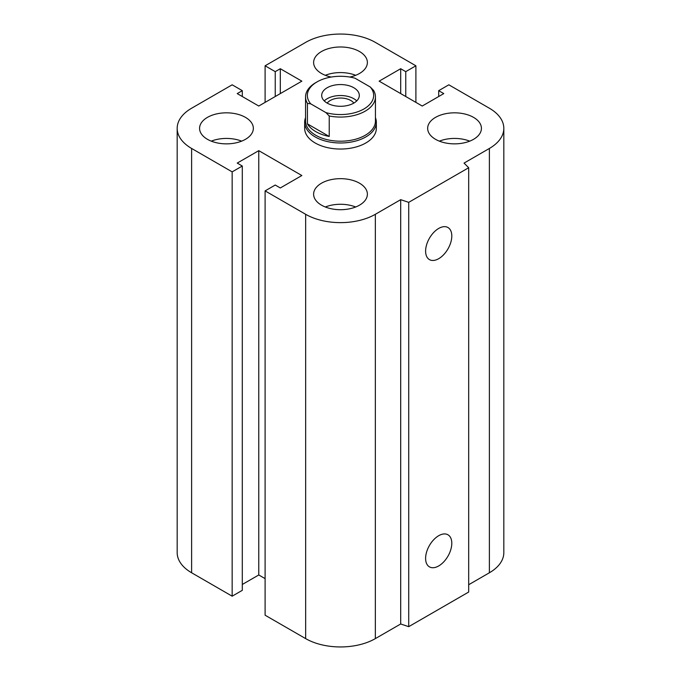 <?xml version="1.0" encoding="UTF-8"?>
<svg xmlns="http://www.w3.org/2000/svg" width="681" height="681" viewBox="0 0 681 681"><rect width="100%" height="100%" fill="white"/><g stroke="black" fill="none" stroke-linecap="round" stroke-linejoin="round"><path stroke-width="1.02" d="M376.338 122.291L376.338 128.343A35.838 20.694 180 0 1 354.214 147.462A35.838 20.694 180 0 1 315.158 142.976A35.838 20.694 180 0 1 304.662 128.343L304.662 122.291A35.838 20.694 0 0 0 340.5 142.984A35.838 20.694 0 0 0 376.338 122.291A35.838 20.694 0 0 0 375.444 117.694M245.466 117.37A26.882 15.518 180 0 1 253.341 128.343A26.882 15.518 180 0 1 226.458 143.861A26.882 15.518 180 0 1 199.576 128.343A26.882 15.518 180 0 1 216.175 114.008A26.882 15.518 180 0 1 245.466 117.37M211.263 141.146A26.882 15.518 180 0 1 241.653 141.146M331.17 77.055A26.882 15.518 180 0 1 313.618 62.499A26.882 15.518 180 0 1 330.217 48.164A26.882 15.518 180 0 1 359.508 51.526A26.882 15.518 180 0 1 367.382 62.499A26.882 15.518 180 0 1 349.83 77.055M325.305 75.302A26.882 15.518 180 0 1 355.695 75.302M473.55 117.37A26.882 15.518 180 0 1 481.424 128.343A26.882 15.518 180 0 1 454.542 143.861A26.882 15.518 180 0 1 427.659 128.343A26.882 15.518 180 0 1 444.259 114.008A26.882 15.518 180 0 1 473.55 117.37M439.347 141.146A26.882 15.518 180 0 1 469.737 141.146M359.508 183.206A26.882 15.518 180 0 1 367.382 194.187A26.882 15.518 180 0 1 340.5 209.705A26.882 15.518 180 0 1 313.618 194.187A26.882 15.518 180 0 1 330.217 179.844A26.882 15.518 180 0 1 359.508 183.206M325.305 206.99A26.882 15.518 180 0 1 355.695 206.99M425.608 558.386A18.523 10.692 -60 0 1 433.686 539.752A18.523 10.692 -60 0 1 447.962 534.789A18.523 10.692 -60 0 1 447.962 556.173A18.523 10.692 -60 0 1 429.439 566.864A18.523 10.692 -60 0 1 425.608 558.386M425.608 251.127A18.523 10.692 -60 0 1 433.686 232.485A18.523 10.692 -60 0 1 447.962 227.522A18.523 10.692 -60 0 1 447.962 248.914A18.523 10.692 -60 0 1 429.439 259.606A18.523 10.692 -60 0 1 425.608 251.127M468.681 167.73L468.681 592.044L408.719 626.665L408.719 202.351L400.692 199.669L375.342 214.302A49.279 28.449 180 0 1 305.658 214.302L265.105 190.893L275.243 185.036L280.308 187.965L301.853 175.528L258.771 150.654L237.226 163.091L242.3 166.019L232.161 171.867L191.616 148.458A49.279 28.449 180 0 1 177.179 128.343A49.279 28.449 180 0 1 191.616 108.228L232.161 84.81L242.3 90.667L237.226 93.595L258.771 106.032L301.853 81.158L280.308 68.721L275.243 71.65L265.105 65.793L305.658 42.384A49.279 28.449 180 0 1 375.342 42.384L415.895 65.793L405.757 71.65L400.692 68.721L379.147 81.158L422.229 106.032L443.774 93.595L438.7 90.667L448.839 84.81L489.384 108.228A49.279 28.449 180 0 1 503.821 128.343A49.279 28.449 180 0 1 489.384 148.458L464.042 163.091L468.681 167.73L408.719 202.351M408.719 626.665L400.692 623.983L400.692 199.669M400.692 623.983L375.342 638.616A49.279 28.449 180 0 1 305.658 638.616L265.105 615.207L265.105 190.893M265.105 578.629L258.771 574.968L258.771 150.654M258.771 574.968L242.3 584.477M232.161 171.867L232.161 596.19L242.3 590.333L242.3 166.019M232.161 596.19L191.616 572.772A49.279 28.449 180 0 1 177.179 552.657L177.179 128.343M242.3 96.523L242.3 90.667M503.821 128.343L503.821 552.657A49.279 28.449 180 0 1 489.384 572.772L468.681 584.732M280.308 93.595L280.308 68.721M275.243 96.523L275.243 71.65M265.105 102.371L265.105 65.793M415.895 102.371L415.895 65.793M405.757 96.523L405.757 71.65M400.692 93.595L400.692 68.721M438.7 96.523L438.7 90.667M329.229 115.983A34.944 20.175 0 0 0 375.444 96.881A34.944 20.175 0 0 0 373.571 90.377L370.277 87.006L355.073 78.23A33.148 19.136 180 0 0 317.057 81.89L315.788 82.622A34.944 20.175 0 0 0 305.556 96.881A34.944 20.175 0 0 0 307.429 103.393L310.723 103.835L325.927 112.612L329.229 115.983L329.229 136.464L307.429 123.874L307.429 103.393M329.229 136.464A34.944 20.175 180 0 1 307.429 123.874M310.723 103.835A33.148 19.136 180 0 1 317.057 81.89M370.277 87.006A33.148 19.136 180 0 1 363.943 108.951A33.148 19.136 180 0 1 325.927 112.612M327.195 103.103A18.813 10.862 180 0 1 321.687 95.425A18.813 10.862 180 0 1 340.5 84.555A18.813 10.862 180 0 1 359.313 95.425A18.813 10.862 180 0 1 347.702 105.461A18.813 10.862 180 0 1 327.195 103.103A14.522 8.385 180 0 1 350.766 100.465A14.522 8.385 180 0 1 353.839 103.078M305.556 96.881L305.556 121.031A34.944 20.175 0 0 0 340.5 141.205A34.944 20.175 0 0 0 375.444 121.031L375.444 96.881M356.742 100.907A18.813 10.862 0 0 0 324.258 100.907M305.556 117.694A35.838 20.694 0 0 0 304.662 122.291M489.384 572.772L489.384 148.458M375.342 638.616L375.342 214.302M305.658 638.616L305.658 214.302M191.616 572.772L191.616 148.458"/></g></svg>
